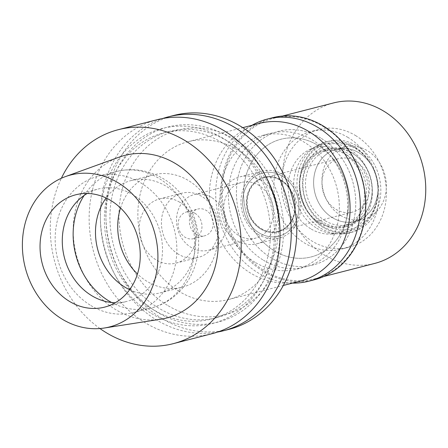 <?xml version="1.0" encoding="UTF-8"?>
<svg xmlns="http://www.w3.org/2000/svg" width="448" height="448" viewBox="0 0 448 448"><rect width="100%" height="100%" fill="white"/><g stroke="black" fill="none" stroke-linecap="round" stroke-linejoin="round"><path stroke-width="0.34" stroke-dasharray="2.24 1.68" d="M119.213 157.119A83.95 71.73 -104.4 0 0 73.209 228.25A83.95 71.73 -104.4 0 0 115.797 309.686A83.95 71.73 -104.4 0 0 160.826 319.189M99.954 328.541A110.46 94.382 75.6 0 1 61.365 178.248M157.114 119.722A110.46 94.382 -104.4 0 0 89.342 211.137A110.46 94.382 -104.4 0 0 145.191 322.767A110.46 94.382 -104.4 0 0 212.055 333.698M151.508 313.544A100.694 86.038 -104.4 0 0 266.683 273.974A100.694 86.038 -104.4 0 0 223.334 138.421A100.694 86.038 -104.4 0 0 108.158 177.996A100.694 86.038 -104.4 0 0 151.508 313.544M153.149 309.551A96.102 82.113 75.6 0 1 104.558 212.43A96.102 82.113 75.6 0 1 163.52 132.905A96.102 82.113 75.6 0 1 221.693 142.419A96.102 82.113 75.6 0 1 270.284 239.534A96.102 82.113 75.6 0 1 211.322 319.066A96.102 82.113 75.6 0 1 153.149 309.551M227.254 140.991A96.102 82.113 -104.4 0 0 169.081 131.477A96.102 82.113 -104.4 0 0 110.118 211.002A96.102 82.113 -104.4 0 0 158.704 308.123A96.102 82.113 -104.4 0 0 216.877 317.638A96.102 82.113 -104.4 0 0 275.839 238.106A96.102 82.113 -104.4 0 0 227.254 140.991M279.994 231.711A100.694 86.038 75.6 0 1 157.069 312.116A100.694 86.038 75.6 0 1 113.719 176.568A100.694 86.038 75.6 0 1 228.889 136.993A100.694 86.038 75.6 0 1 265.787 176.366M217.616 332.058A110.46 94.382 75.6 0 1 156.419 319.883A110.46 94.382 75.6 0 1 100.419 211.59A110.46 94.382 75.6 0 1 162.781 118.485M173.846 115.427A110.46 94.382 -104.4 0 0 106.075 206.842A110.46 94.382 -104.4 0 0 161.924 318.466A110.46 94.382 -104.4 0 0 228.788 329.403M167.339 305.262A95.273 81.407 75.6 0 1 126.325 177.01A95.273 81.407 75.6 0 1 235.295 139.569A95.273 81.407 75.6 0 1 276.31 267.82A95.273 81.407 75.6 0 1 167.339 305.262M179.211 291.469A81.463 69.608 75.6 0 1 138.023 209.143A81.463 69.608 75.6 0 1 188.003 141.73A81.463 69.608 75.6 0 1 237.317 149.794A81.463 69.608 75.6 0 1 278.505 232.12A81.463 69.608 75.6 0 1 228.525 299.533A81.463 69.608 75.6 0 1 179.211 291.469M259.426 123.39A81.463 69.608 -104.4 0 0 209.446 190.803A81.463 69.608 -104.4 0 0 250.634 273.129A81.463 69.608 -104.4 0 0 299.947 281.198M255.063 262.326A69.037 58.99 75.6 0 1 220.158 192.556A69.037 58.99 75.6 0 1 262.517 135.425A69.037 58.99 75.6 0 1 304.31 142.257A69.037 58.99 75.6 0 1 339.214 212.027A69.037 58.99 75.6 0 1 296.856 269.158A69.037 58.99 75.6 0 1 255.063 262.326M320.706 138.051A69.037 58.99 -104.4 0 0 278.914 131.214A69.037 58.99 -104.4 0 0 236.555 188.345A69.037 58.99 -104.4 0 0 271.466 258.115A69.037 58.99 -104.4 0 0 313.253 264.947A69.037 58.99 -104.4 0 0 355.611 207.816A69.037 58.99 -104.4 0 0 320.706 138.051A69.037 58.99 75.6 0 1 355.611 207.816A69.037 58.99 75.6 0 1 313.253 264.947A69.037 58.99 75.6 0 1 271.466 258.115A69.037 58.99 75.6 0 1 236.555 188.345A69.037 58.99 75.6 0 1 278.914 131.214A69.037 58.99 75.6 0 1 320.706 138.051M274.417 250.914A60.754 51.912 75.6 0 1 243.701 189.515A60.754 51.912 75.6 0 1 280.974 139.238A60.754 51.912 75.6 0 1 317.75 145.253A60.754 51.912 75.6 0 1 348.466 206.651A60.754 51.912 75.6 0 1 311.192 256.928A60.754 51.912 75.6 0 1 274.417 250.914A60.754 51.912 -104.4 0 0 311.192 256.928A60.754 51.912 -104.4 0 0 348.466 206.651A60.754 51.912 -104.4 0 0 317.75 145.253A60.754 51.912 -104.4 0 0 280.974 139.238A60.754 51.912 -104.4 0 0 243.701 189.515A60.754 51.912 -104.4 0 0 274.417 250.914M348.046 137.474A60.754 51.912 -104.4 0 0 311.265 131.46A60.754 51.912 -104.4 0 0 273.991 181.737A60.754 51.912 -104.4 0 0 304.707 243.135A60.754 51.912 -104.4 0 0 341.488 249.15A60.754 51.912 -104.4 0 0 378.762 198.873A60.754 51.912 -104.4 0 0 348.046 137.474M310.621 228.726A44.184 37.755 75.6 0 1 288.204 187.858A44.184 37.755 75.6 0 1 309.232 149.778A44.184 37.755 75.6 0 1 342.132 151.883A44.184 37.755 75.6 0 1 364.106 200.273A44.184 37.755 75.6 0 1 330.876 234.08A44.184 37.755 75.6 0 1 310.621 228.726M282.414 176.249A32.575 27.832 -104.4 0 0 258.154 174.698A32.575 27.832 -104.4 0 0 242.648 202.776A32.575 27.832 -104.4 0 0 259.179 232.904A32.575 27.832 -104.4 0 0 274.114 236.846A32.575 27.832 -104.4 0 0 298.614 211.926A32.575 27.832 -104.4 0 0 282.414 176.249A32.575 27.832 75.6 0 1 298.614 211.926A32.575 27.832 75.6 0 1 274.114 236.846A32.575 27.832 75.6 0 1 259.179 232.904A32.575 27.832 75.6 0 1 242.648 202.776A32.575 27.832 75.6 0 1 258.154 174.698A32.575 27.832 75.6 0 1 282.414 176.249M258.485 234.59A34.518 29.495 75.6 0 1 241.03 199.707A34.518 29.495 75.6 0 1 262.209 171.142A34.518 29.495 75.6 0 1 283.102 174.558A34.518 29.495 75.6 0 1 300.558 209.446A34.518 29.495 75.6 0 1 279.378 238.011A34.518 29.495 75.6 0 1 258.485 234.59M260.87 180.27A34.518 29.495 -104.4 0 0 239.977 176.848A34.518 29.495 -104.4 0 0 218.798 205.419A34.518 29.495 -104.4 0 0 236.253 240.302A34.518 29.495 -104.4 0 0 257.146 243.718A34.518 29.495 -104.4 0 0 278.326 215.152A34.518 29.495 -104.4 0 0 260.87 180.27M238.319 235.256A28.717 24.539 75.6 0 1 223.798 206.237A28.717 24.539 75.6 0 1 241.416 182.465A28.717 24.539 75.6 0 1 258.804 185.31A28.717 24.539 75.6 0 1 273.325 214.334A28.717 24.539 75.6 0 1 255.702 238.101A28.717 24.539 75.6 0 1 238.319 235.256M211.557 197.439A28.717 24.539 -104.4 0 0 194.174 194.6A28.717 24.539 -104.4 0 0 176.551 218.366A28.717 24.539 -104.4 0 0 191.072 247.391A28.717 24.539 -104.4 0 0 208.46 250.23A28.717 24.539 -104.4 0 0 226.078 226.464A28.717 24.539 -104.4 0 0 211.557 197.439M196.392 234.422A13.81 11.799 75.6 0 1 189.409 220.466A13.81 11.799 75.6 0 1 197.882 209.042A13.81 11.799 75.6 0 1 206.242 210.409A13.81 11.799 75.6 0 1 213.22 224.364A13.81 11.799 75.6 0 1 204.747 235.788A13.81 11.799 75.6 0 1 196.392 234.422M194.986 213.298A13.81 11.799 -104.4 0 0 186.626 211.932A13.81 11.799 -104.4 0 0 178.153 223.356A13.81 11.799 -104.4 0 0 185.136 237.311A13.81 11.799 -104.4 0 0 193.497 238.678A13.81 11.799 -104.4 0 0 201.964 227.254A13.81 11.799 -104.4 0 0 194.986 213.298M178.242 254.122A33.135 28.314 75.6 0 1 161.487 220.634A33.135 28.314 75.6 0 1 181.821 193.211A33.135 28.314 75.6 0 1 201.88 196.487A33.135 28.314 75.6 0 1 218.635 229.981A33.135 28.314 75.6 0 1 198.302 257.404A33.135 28.314 75.6 0 1 178.242 254.122M179.648 202.199A33.135 28.314 -104.4 0 0 159.589 198.918A33.135 28.314 -104.4 0 0 139.255 226.341A33.135 28.314 -104.4 0 0 156.01 259.829A33.135 28.314 -104.4 0 0 176.07 263.11A33.135 28.314 -104.4 0 0 196.403 235.687A33.135 28.314 -104.4 0 0 179.648 202.199M120.518 207.99A57.994 49.549 75.6 0 1 153.406 174.843A57.994 49.549 75.6 0 1 188.507 180.589A57.994 49.549 75.6 0 1 217.829 239.193A57.994 49.549 75.6 0 1 182.252 287.185A57.994 49.549 75.6 0 1 147.146 281.439A57.994 49.549 75.6 0 1 137.463 273.986M129.646 289.694A57.994 49.549 -104.4 0 0 160.014 292.891A57.994 49.549 -104.4 0 0 195.597 244.899A57.994 49.549 -104.4 0 0 166.275 186.295A57.994 49.549 -104.4 0 0 131.174 180.555A57.994 49.549 -104.4 0 0 106.098 197.988M90.888 305.553A70.42 60.166 -104.4 0 0 133.515 312.525A70.42 60.166 -104.4 0 0 176.719 254.251A70.42 60.166 -104.4 0 0 141.114 183.086A70.42 60.166 -104.4 0 0 98.487 176.114A70.42 60.166 -104.4 0 0 55.283 234.394A70.42 60.166 -104.4 0 0 90.888 305.553M87.242 193.463A57.994 49.549 75.6 0 1 97.972 189.078A57.994 49.549 75.6 0 1 133.073 194.818A57.994 49.549 75.6 0 1 162.394 253.428A57.994 49.549 75.6 0 1 126.812 301.414A57.994 49.549 75.6 0 1 115.298 302.742M316.736 228.228A45.562 38.931 -104.4 0 0 337.63 233.75A45.562 38.931 -104.4 0 0 371.896 198.89A45.562 38.931 -104.4 0 0 349.238 148.982A45.562 38.931 -104.4 0 0 315.308 146.81A45.562 38.931 -104.4 0 0 293.619 186.088A45.562 38.931 -104.4 0 0 316.736 228.228M260.747 229.068A28.168 24.069 -104.4 0 0 277.799 231.857A28.168 24.069 -104.4 0 0 295.081 208.55A28.168 24.069 -104.4 0 0 280.84 180.085A28.168 24.069 -104.4 0 0 263.788 177.296A28.168 24.069 -104.4 0 0 246.506 200.603A28.168 24.069 -104.4 0 0 260.747 229.068M281.12 180.012A28.168 24.069 75.6 0 1 295.361 208.477A28.168 24.069 75.6 0 1 278.079 231.784A28.168 24.069 75.6 0 1 261.027 228.995A28.168 24.069 75.6 0 1 246.786 200.53A28.168 24.069 75.6 0 1 264.068 177.223A28.168 24.069 75.6 0 1 281.12 180.012M261.223 228.519A27.614 23.598 -104.4 0 0 277.939 231.252A27.614 23.598 -104.4 0 0 294.885 208.398A27.614 23.598 -104.4 0 0 280.918 180.494A27.614 23.598 -104.4 0 0 264.202 177.755A27.614 23.598 -104.4 0 0 247.262 200.609A27.614 23.598 -104.4 0 0 261.223 228.519M355.678 161.297A27.614 23.598 75.6 0 1 369.639 189.202A27.614 23.598 75.6 0 1 352.699 212.055A27.614 23.598 75.6 0 1 335.983 209.322A27.614 23.598 75.6 0 1 322.022 181.418A27.614 23.598 75.6 0 1 338.962 158.564A27.614 23.598 75.6 0 1 355.678 161.297M332.534 217.728A37.279 31.853 -104.4 0 0 378.034 189.106A37.279 31.853 -104.4 0 0 372.221 166.466A37.279 31.853 -104.4 0 0 359.128 152.891A37.279 31.853 -104.4 0 0 316.484 167.541A37.279 31.853 -104.4 0 0 332.534 217.728A37.279 31.853 -104.4 0 0 355.102 221.418A37.279 31.853 -104.4 0 0 378.034 189.106A37.279 31.853 -104.4 0 0 372.221 166.466A37.279 31.853 -104.4 0 0 359.128 152.891A37.279 31.853 -104.4 0 0 336.56 149.201A37.279 31.853 -104.4 0 0 313.684 180.051A37.279 31.853 -104.4 0 0 332.534 217.728M355.023 147.745A45.254 38.668 75.6 0 1 370.916 164.22A45.254 38.668 75.6 0 1 377.972 191.705A45.254 38.668 75.6 0 1 322.745 226.442A45.254 38.668 75.6 0 1 303.262 165.525A45.254 38.668 75.6 0 1 355.023 147.745M325.097 220.713A38.662 33.034 -104.4 0 0 348.499 224.538A38.662 33.034 -104.4 0 0 372.215 192.545A38.662 33.034 -104.4 0 0 352.671 153.474A38.662 33.034 -104.4 0 0 329.269 149.649A38.662 33.034 -104.4 0 0 305.547 181.642A38.662 33.034 -104.4 0 0 325.097 220.713M346.774 154.986A38.662 33.034 75.6 0 1 366.324 194.057A38.662 33.034 75.6 0 1 342.602 226.055A38.662 33.034 75.6 0 1 319.2 222.225A38.662 33.034 75.6 0 1 299.65 183.154A38.662 33.034 75.6 0 1 323.372 151.161A38.662 33.034 75.6 0 1 346.774 154.986M263.402 260.187A69.037 58.99 -104.4 0 0 305.194 267.019A69.037 58.99 -104.4 0 0 347.553 209.888A69.037 58.99 -104.4 0 0 312.648 140.118A69.037 58.99 -104.4 0 0 270.855 133.286A69.037 58.99 -104.4 0 0 228.497 190.417A69.037 58.99 -104.4 0 0 263.402 260.187M355.55 135.548A60.754 51.912 75.6 0 1 386.266 196.946A60.754 51.912 75.6 0 1 348.992 247.223A60.754 51.912 75.6 0 1 312.211 241.209A60.754 51.912 75.6 0 1 281.495 179.81A60.754 51.912 75.6 0 1 318.769 129.534A60.754 51.912 75.6 0 1 355.55 135.548M319.598 223.199A40.04 34.216 -104.4 0 0 343.84 227.158A40.04 34.216 -104.4 0 0 368.407 194.023A40.04 34.216 -104.4 0 0 348.163 153.558A40.04 34.216 -104.4 0 0 323.921 149.593A40.04 34.216 -104.4 0 0 299.354 182.734A40.04 34.216 -104.4 0 0 319.598 223.199M351.775 152.628A40.04 34.216 75.6 0 1 372.019 193.094A40.04 34.216 75.6 0 1 347.452 226.234A40.04 34.216 75.6 0 1 323.215 222.27A40.04 34.216 75.6 0 1 302.966 181.804A40.04 34.216 75.6 0 1 327.533 148.669A40.04 34.216 75.6 0 1 351.775 152.628M320.751 228.273A46.945 40.113 -104.4 0 0 349.166 232.921A46.945 40.113 -104.4 0 0 377.972 194.068A46.945 40.113 -104.4 0 0 354.234 146.625A46.945 40.113 -104.4 0 0 325.819 141.982A46.945 40.113 -104.4 0 0 297.013 180.83A46.945 40.113 -104.4 0 0 320.751 228.273M357.017 145.914A46.945 40.113 75.6 0 1 380.75 193.357A46.945 40.113 75.6 0 1 351.949 232.204A46.945 40.113 75.6 0 1 323.529 227.556A46.945 40.113 75.6 0 1 299.796 180.118A46.945 40.113 75.6 0 1 328.597 141.266A46.945 40.113 75.6 0 1 357.017 145.914M324.705 224.7A43.658 37.302 -104.4 0 0 377.983 191.184A43.658 37.302 -104.4 0 0 371.179 164.668A43.658 37.302 -104.4 0 0 355.841 148.775A43.658 37.302 -104.4 0 0 305.906 165.928A43.658 37.302 -104.4 0 0 324.705 224.7M340.872 215.589A37.279 31.853 75.6 0 1 322.022 177.912A37.279 31.853 75.6 0 1 344.898 147.062A37.279 31.853 75.6 0 1 367.461 150.752A37.279 31.853 75.6 0 1 386.31 188.423A37.279 31.853 75.6 0 1 363.44 219.279A37.279 31.853 75.6 0 1 340.872 215.589M333.564 102.928A82.846 70.79 -104.4 0 0 282.738 171.483A82.846 70.79 -104.4 0 0 324.621 255.209A82.846 70.79 -104.4 0 0 374.769 263.407M323.406 126.616A82.846 70.79 75.6 0 1 365.294 210.336A82.846 70.79 75.6 0 1 314.462 278.897A82.846 70.79 75.6 0 1 264.314 270.693A82.846 70.79 75.6 0 1 222.426 186.973A82.846 70.79 75.6 0 1 273.258 118.412A82.846 70.79 75.6 0 1 323.406 126.616M272.636 117.718A83.675 71.495 -104.4 0 0 221.295 186.962A83.675 71.495 -104.4 0 0 263.603 271.522A83.675 71.495 -104.4 0 0 314.255 279.804M292.477 283.114A83.675 71.495 75.6 0 1 258.182 272.91A83.675 71.495 75.6 0 1 215.802 197.865A83.675 71.495 75.6 0 1 251.955 125.306M84.14 195.429A70.42 60.166 75.6 0 1 116.474 171.5A70.42 60.166 75.6 0 1 159.102 178.466A70.42 60.166 75.6 0 1 194.706 249.631A70.42 60.166 75.6 0 1 151.502 307.91A70.42 60.166 75.6 0 1 111.636 302.518M163.52 132.905L169.081 131.477M211.322 319.066L216.877 317.638M228.525 299.533L283.315 285.466M188.003 141.73L242.794 127.658M262.517 135.425L270.855 133.286M296.856 269.158L305.194 267.019M318.769 129.534L311.265 131.46M348.992 247.223L341.488 249.15M315.308 146.81L309.232 149.778M337.63 233.75L330.876 234.08M239.977 176.848L262.209 171.142M257.146 243.718L279.378 238.011M194.174 194.6L241.416 182.465M208.46 250.23L255.702 238.101M186.626 211.932L197.882 209.042M193.497 238.678L204.747 235.788M159.589 198.918L181.821 193.211M176.07 263.11L198.302 257.404M131.174 180.555L153.406 174.843M160.014 292.891L182.252 287.185M133.515 312.525L151.502 307.91C176.893 301.722 195.782 277.586 198.19 250.734C201.376 222.762 187.303 192.931 163.559 178.858C148.674 170.038 132.983 167.58 116.474 171.5L98.487 176.114M104.574 307.126L126.812 301.414M75.729 194.79L97.972 189.078M277.799 231.857L278.079 231.784M263.788 177.296L264.068 177.223M277.939 231.252L352.699 212.055M264.202 177.755L338.962 158.564M371.179 164.668L370.916 164.22M377.983 191.184L377.972 191.705M342.602 226.055L348.499 224.538M323.372 151.161L329.269 149.649M343.84 227.158L347.452 226.234M323.921 149.593L327.533 148.669M349.166 232.921L351.949 232.204M325.819 141.982L328.597 141.266M336.56 149.201L344.898 147.062M355.102 221.418L363.44 219.279M314.462 278.897L323.77 276.506M273.258 118.412L282.559 116.021"/><path stroke-width="0.67" d="M62.182 319.155A78.428 67.01 75.6 0 1 22.4 243.079A78.428 67.01 75.6 0 1 65.374 176.624A78.428 67.01 75.6 0 1 118.121 182.762A78.428 67.01 75.6 0 1 157.528 265.177A78.428 67.01 75.6 0 1 104.25 328.031A78.428 67.01 75.6 0 1 62.182 319.155M69.468 301.386A57.994 49.549 -104.4 0 0 104.574 307.126A57.994 49.549 -104.4 0 0 140.151 259.134A57.994 49.549 -104.4 0 0 110.835 200.53A57.994 49.549 -104.4 0 0 75.729 194.79A57.994 49.549 -104.4 0 0 40.146 242.782A57.994 49.549 -104.4 0 0 69.468 301.386M104.25 328.031L160.826 319.189A83.95 71.73 -104.4 0 0 217.857 251.905A83.95 71.73 -104.4 0 0 175.672 163.688A83.95 71.73 -104.4 0 0 119.213 157.119L65.374 176.624M61.365 178.248A110.46 94.382 75.6 0 1 118.261 129.702A110.46 94.382 75.6 0 1 185.13 140.633A110.46 94.382 75.6 0 1 240.979 252.263A110.46 94.382 75.6 0 1 173.202 343.678A110.46 94.382 75.6 0 1 106.338 332.741A110.46 94.382 75.6 0 1 99.954 328.541M173.202 343.678L212.055 333.698A110.46 94.382 -104.4 0 0 279.826 242.29A110.46 94.382 -104.4 0 0 223.978 130.659A110.46 94.382 -104.4 0 0 157.114 119.722L118.261 129.702M265.787 176.366A100.694 86.038 75.6 0 1 279.994 231.711M162.781 118.485A110.46 94.382 75.6 0 1 168.347 116.838A110.46 94.382 75.6 0 1 235.211 127.775A110.46 94.382 75.6 0 1 291.06 239.406A110.46 94.382 75.6 0 1 223.289 330.814A110.46 94.382 75.6 0 1 217.616 332.058M223.289 330.814L228.788 329.403A110.46 94.382 -104.4 0 0 296.559 237.994A110.46 94.382 -104.4 0 0 240.71 126.364A110.46 94.382 -104.4 0 0 173.846 115.427L168.347 116.838M283.315 285.466L299.947 281.198A81.463 69.608 -104.4 0 0 349.927 213.78A81.463 69.608 -104.4 0 0 308.739 131.454A81.463 69.608 -104.4 0 0 259.426 123.39L242.794 127.658M137.463 273.986A57.994 49.549 75.6 0 1 120.518 207.99M106.098 197.988A57.994 49.549 -104.4 0 0 124.914 287.151A57.994 49.549 -104.4 0 0 129.646 289.694M115.298 302.742A57.994 49.549 75.6 0 1 91.711 295.674A57.994 49.549 75.6 0 1 62.339 243.768A57.994 49.549 75.6 0 1 87.242 193.463M323.77 276.506L374.769 263.407A82.846 70.79 -104.4 0 0 425.6 194.852A82.846 70.79 -104.4 0 0 383.712 111.126A82.846 70.79 -104.4 0 0 333.564 102.928L282.559 116.021M308.834 281.193L314.255 279.804A83.675 71.495 -104.4 0 0 365.59 210.56A83.675 71.495 -104.4 0 0 323.282 126A83.675 71.495 -104.4 0 0 272.636 117.718L267.215 119.106A83.675 71.495 75.6 0 1 317.867 127.389A83.675 71.495 75.6 0 1 360.17 211.949A83.675 71.495 75.6 0 1 308.834 281.193A83.675 71.495 75.6 0 1 292.477 283.114M251.955 125.306A83.675 71.495 75.6 0 1 267.215 119.106M111.636 302.518A70.42 60.166 75.6 0 1 108.875 300.938A70.42 60.166 75.6 0 1 84.14 195.429"/></g></svg>
